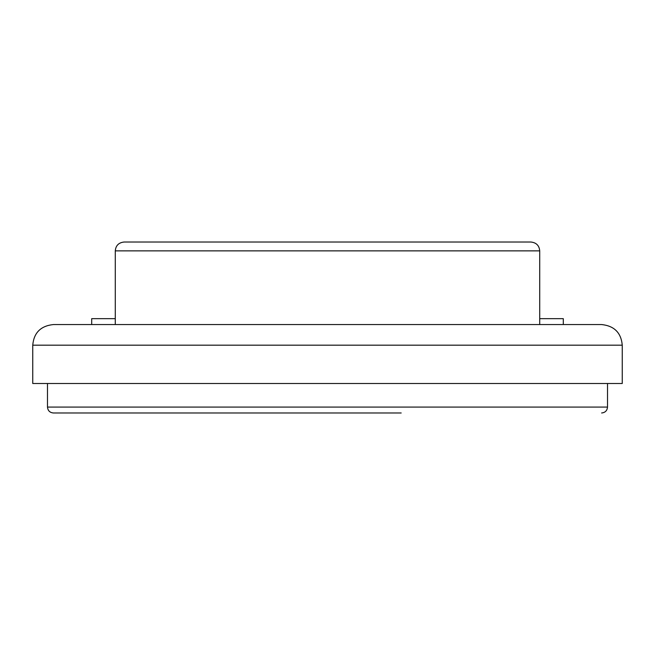 <?xml version="1.0" encoding="UTF-8"?>
<svg xmlns="http://www.w3.org/2000/svg" width="655" height="655" viewBox="0 0 655 655"><rect width="100%" height="100%" fill="white"/><g stroke="black" fill="none" stroke-linecap="round" stroke-linejoin="round"><path stroke-width="0.98" d="M401.188 412.977L53.383 412.977L401.188 412.977M32.75 345.185L32.75 383.502L622.25 383.502L622.25 345.185C621.145 332.765 614.267 325.887 601.617 324.552L53.383 324.552C40.733 325.887 33.855 332.765 32.75 345.185L622.25 345.185M124.122 242.023L530.877 242.023C536.298 242.596 539.245 245.543 539.72 250.865L115.28 250.865C115.755 245.543 118.702 242.596 124.122 242.023M115.28 318.657L91.7 318.657L91.7 324.552M539.72 318.657L563.3 318.657L563.3 324.552M53.383 412.977C49.805 412.625 47.84 410.66 47.487 407.082L607.512 407.082L607.512 383.502M115.28 324.552L115.28 250.865M47.487 407.082L47.487 383.502M607.512 407.082C607.16 410.66 605.195 412.625 601.617 412.977M539.72 324.552L539.72 250.865"/></g></svg>
